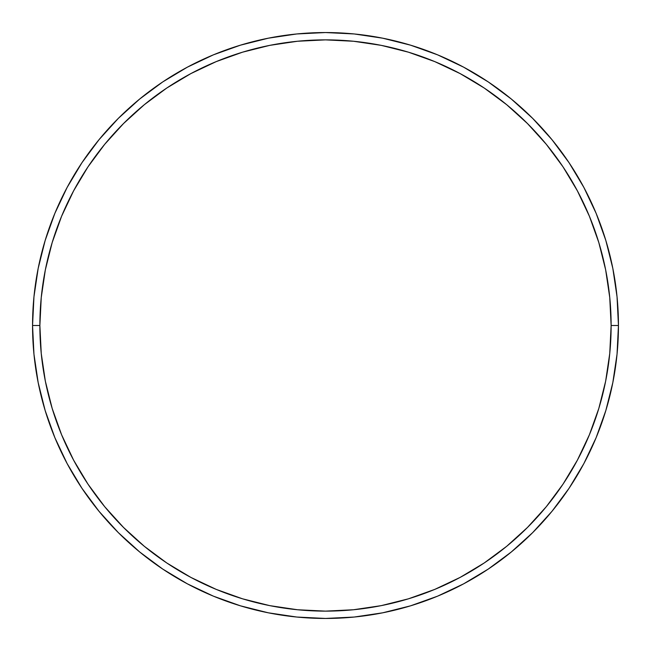 <?xml version="1.0" encoding="UTF-8"?>
<svg xmlns="http://www.w3.org/2000/svg" width="651" height="651" viewBox="0 0 651 651"><rect width="100%" height="100%" fill="white"/><g stroke="black" fill="none" stroke-linecap="round" stroke-linejoin="round"><path stroke-width="0.98" d="M32.55 325.5L39.874 325.5A285.626 285.626 0 0 1 325.5 39.874A285.626 285.626 0 0 1 611.126 325.5L618.45 325.5A292.95 292.95 0 0 0 325.5 32.55A292.95 292.95 0 0 0 32.55 325.5A292.95 292.95 0 0 1 325.5 32.55A292.95 292.95 0 0 1 618.45 325.5A292.95 292.95 0 0 1 325.5 618.45A292.95 292.95 0 0 1 32.55 325.5L33.958 296.783L38.181 268.35L45.163 240.463L54.847 213.39L67.143 187.407L81.92 162.742L99.05 139.656L118.352 118.352L139.656 99.05L162.742 81.92L187.407 67.143L213.39 54.847L240.463 45.163L268.35 38.181L296.783 33.958L325.5 32.55L354.217 33.958L382.65 38.181L410.537 45.163L437.61 54.847L463.593 67.143L488.258 81.92L511.344 99.05L532.648 118.352L551.95 139.656L569.08 162.742L583.857 187.407L596.153 213.39L605.837 240.463L612.819 268.35L617.042 296.783L618.45 325.5L617.042 354.217L612.819 382.65L605.837 410.537L596.153 437.61L583.857 463.593L569.08 488.258L551.95 511.344L532.648 532.648L511.344 551.95L488.258 569.08L463.593 583.857L437.61 596.153L410.537 605.837L382.65 612.819L354.217 617.042L325.5 618.45L296.783 617.042L268.35 612.819L240.463 605.837L213.39 596.153L187.407 583.857L162.742 569.08L139.656 551.95L118.352 532.648L99.05 511.344L81.92 488.258L67.143 463.593L54.847 437.61L45.163 410.537L38.181 382.65L33.958 354.217L32.55 325.5A292.95 292.95 0 0 0 325.5 618.45A292.95 292.95 0 0 0 618.45 325.5L611.126 325.5L609.751 297.507L605.642 269.774L598.83 242.587L589.383 216.197L577.396 190.857L562.993 166.811L546.295 144.302L527.465 123.535L506.698 104.705L484.189 88.007L460.143 73.604L434.803 61.617L408.413 52.17L381.226 45.358L353.493 41.249L325.5 39.874L297.507 41.249L269.774 45.358L242.587 52.17L216.197 61.617L190.857 73.604L166.811 88.007L144.302 104.705L123.535 123.535L104.705 144.302L88.007 166.811L73.604 190.857L61.617 216.197L52.17 242.587L45.358 269.774L41.249 297.507L39.874 325.5L41.249 353.493L45.358 381.226L52.17 408.413L61.617 434.803L73.604 460.143L88.007 484.189L104.705 506.698L123.535 527.465L144.302 546.295L166.811 562.993L190.857 577.396L216.197 589.383L242.587 598.83L269.774 605.642L297.507 609.751L325.5 611.126L353.493 609.751L381.226 605.642L408.413 598.83L434.803 589.383L460.143 577.396L484.189 562.993L506.698 546.295L527.465 527.465L546.295 506.698L562.993 484.189L577.396 460.143L589.383 434.803L598.83 408.413L605.642 381.226L609.751 353.493L611.126 325.5A285.626 285.626 0 0 1 325.5 611.126A285.626 285.626 0 0 1 39.874 325.5L32.55 325.5"/></g></svg>
